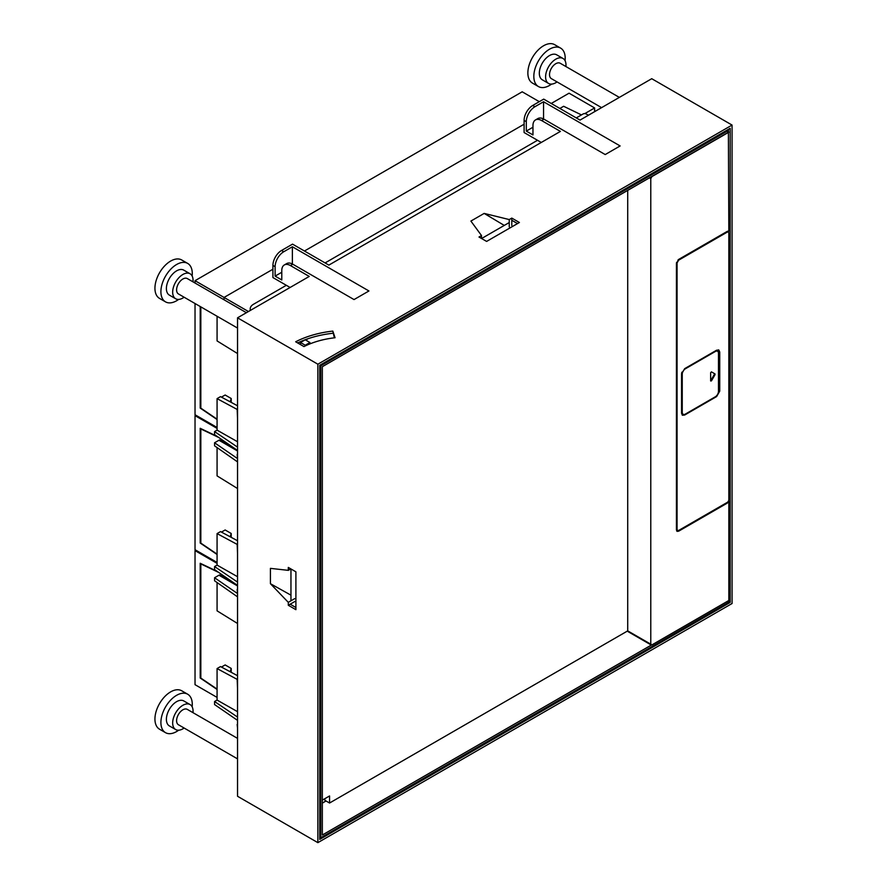 <?xml version="1.0" encoding="UTF-8"?>
<svg xmlns="http://www.w3.org/2000/svg" width="887" height="887" viewBox="0 0 887 887"><rect width="100%" height="100%" fill="white"/><g stroke="black" fill="none" stroke-linecap="round" stroke-linejoin="round"><path stroke-width="1.33" d="M224.045 299.784L224.045 297.444L272.919 269.227L224.045 297.444L224.045 299.784M304.452 251.021L524.106 124.213L304.452 251.021M248.449 311.525L195.029 280.691L195.029 283.031M230.199 401.833L231.219 398.507L225.154 395.003L221.451 397.132M231.219 398.507L231.219 402.388M237.539 450.441L214.565 434.63L214.565 431.581L217.071 430.14L217.071 398.629L237.151 409.417M217.071 398.629L220.519 396.633L237.539 405.78M237.539 353.558L217.071 340.918L217.071 316.249M217.071 430.14L237.539 441.748M237.539 447.137L214.565 431.581M237.539 418.354L237.151 409.084M237.539 458.058L237.139 454.565M237.539 361.94L237.539 365.666M200.828 306.88L200.828 408.142L217.071 419.163M581.462 114.911L563.633 106.274L559.874 108.447M200.207 306.514L200.207 408.075L217.071 419.518M195.029 303.531L195.029 414.75L217.071 427.479M200.828 407.721L200.207 408.075M539.285 101.672L522.188 91.804L195.029 280.691M594.623 111.662L594.623 107.948L584.832 113.603M594.623 107.948L569.055 93.19L551.248 103.469M230.199 536.801L231.219 533.475L225.154 529.971L221.451 532.1M231.219 533.475L231.219 537.345M235.632 449.132L220.065 440.14A2.217 1.286 -60 0 0 218.956 440.24L214.565 442.779L237.539 458.59M237.539 461.894L214.565 445.828L214.565 442.779M237.539 585.409L214.565 569.598L214.565 566.549L217.071 565.097L217.071 533.597L237.151 544.385M217.071 533.597L220.519 531.601L237.539 540.748M237.539 488.526L217.071 475.887L217.071 447.58M217.071 565.097L237.539 576.716M237.539 582.105L214.565 566.549M237.539 553.322L237.151 544.053M237.539 593.015L237.139 589.533M237.539 496.908L237.539 500.623M218.679 437.457L200.828 428.964L200.828 543.11L217.071 554.12M216.971 436.282L200.207 428.299L200.207 543.044L217.071 554.486M217.071 428.377L195.029 415.648L195.029 549.718L217.071 562.436M200.828 542.689L200.207 543.044M195.029 415.648L195.805 415.205M230.199 671.769L231.219 668.432L225.154 664.928L221.451 667.068M231.219 668.432L231.219 672.313M235.632 584.089L220.065 575.098A2.217 1.286 -60 0 0 218.956 575.208L214.565 577.747L237.539 593.558M237.539 596.851L214.565 580.785L214.565 577.747M237.539 720.366L214.565 704.555L214.565 701.517L217.071 700.065L217.071 668.565L237.151 679.353M217.071 668.565L220.519 666.569L237.539 675.706M237.539 623.494L217.071 610.844L217.071 582.548M217.071 700.065L237.539 711.684M237.539 717.073L214.565 701.517M237.539 688.29L237.151 679.021M237.539 727.983L237.139 724.502M237.539 631.877L237.539 635.591M218.679 572.425L200.828 563.921L200.828 678.078L217.071 689.088M216.971 571.25L200.207 563.267L200.207 678.012L217.071 689.454M217.071 563.345L195.029 550.616L195.029 684.675L217.071 697.404M200.828 677.646L200.207 678.012M195.029 550.616L195.805 550.162M332.813 331.095A77.657 44.838 0 0 0 295.67 341.783L303.986 346.584A65.915 38.052 180 0 1 335.053 337.747L332.813 331.095L334.355 337.825M332.813 333.268A77.657 44.838 0 0 0 297.688 342.947M290.104 287.477L272.919 277.564L272.919 265.424A12.207 7.041 -60 0 1 281.545 250.478L292.533 244.136L328.855 265.102L560.418 131.409L541.591 120.543A12.207 7.041 -120 0 0 535.493 119.933A12.207 7.041 -120 0 0 532.965 125.522L532.965 134.946L526.301 131.099L532.965 127.24M237.539 317.823L317.868 364.202L732.063 125.067L732.063 603.515L317.868 842.65L237.539 796.271L237.539 317.823L309.241 276.434L290.415 265.557A12.207 7.041 -120 0 0 284.317 264.958L286.667 263.594A12.207 7.041 -120 0 1 292.765 264.204L354.035 299.573L368.937 290.969L292.377 246.763L283.751 251.742L281.545 250.478M541.281 142.463L524.106 132.54L524.106 120.41A12.207 7.041 -60 0 1 532.732 105.464L543.709 99.122L580.031 120.089L651.734 78.699L732.063 125.067M535.493 119.933L537.844 118.581A12.207 7.041 -120 0 1 543.953 119.18L605.211 154.56L620.124 145.945L543.554 101.75L534.928 106.728L532.732 105.464M481.53 238.492L481.53 235.565L470.886 221.074L484.158 213.412L509.249 219.566L511.788 218.091L511.788 220.275L517.509 223.579M481.53 235.565L478.991 237.029L486.608 241.419L519.394 222.493L511.788 218.091M730.178 602.428L319.752 839.39L319.752 365.289L730.178 128.327L730.178 602.428L728.449 601.43M543.554 101.75L543.554 118.969M317.868 842.65L317.868 364.202M295.903 607.506L290.182 604.191L288.297 605.278L288.297 602.351L270.424 583.701L270.424 568.367L288.297 570.352L290.836 568.889M288.297 605.278L295.903 609.679L295.903 571.816L288.297 567.425L288.297 570.352M284.317 264.958A12.207 7.041 -120 0 0 281.789 270.546L281.789 279.959L275.114 276.112L281.789 272.265M292.377 246.763L292.377 263.982M511.788 225.431L511.788 220.275M270.424 583.701L290.958 595.166M288.297 602.351L294.728 598.636M588.425 115.243L586.229 113.979A2.217 1.286 180 0 0 583.092 113.979L576.273 117.916M537.511 140.29L325.085 262.929M286.335 285.304L253.471 304.285A11.099 6.409 180 0 0 250.223 308.809L250.223 310.505M250.533 310.328A11.099 6.409 180 0 1 250.223 308.809M601.597 107.637L551.359 78.633A8.87 5.122 -60 0 1 549.519 74.575A8.87 5.122 -60 0 1 553.388 65.638A8.87 5.122 -60 0 1 560.229 63.265L619.348 97.393M237.539 328.068L178.431 293.941A8.87 5.122 -60 0 1 176.591 289.883A8.87 5.122 -60 0 1 180.46 280.946A8.87 5.122 -60 0 1 187.301 278.573L246.42 312.701M237.539 758.873L178.431 724.746A8.87 5.122 -60 0 1 176.591 720.687A8.87 5.122 -60 0 1 180.46 711.751A8.87 5.122 -60 0 1 187.301 709.378L237.539 738.383M178.642 730.223A22.186 12.806 -60 0 1 165.492 732.651L159.538 729.214A22.186 12.806 -60 0 1 154.937 719.058A22.186 12.806 -60 0 1 164.627 696.727A22.186 12.806 -60 0 1 181.724 690.785L187.689 694.222A22.186 12.806 -60 0 1 192.279 704.378A22.186 12.806 -60 0 1 192.146 706.817M178.642 299.418A22.186 12.806 -60 0 1 165.492 301.846L159.538 298.409A22.186 12.806 -60 0 1 154.937 288.253A22.186 12.806 -60 0 1 164.627 265.923A22.186 12.806 -60 0 1 181.724 259.98L187.689 263.417A22.186 12.806 -60 0 1 192.279 273.573A22.186 12.806 -60 0 1 192.146 276.012M551.57 84.11A22.186 12.806 -60 0 1 538.42 86.538L532.466 83.101A22.186 12.806 -60 0 1 527.865 72.945A22.186 12.806 -60 0 1 537.555 50.614A22.186 12.806 -60 0 1 554.652 44.672L560.617 48.109A22.186 12.806 -60 0 1 565.207 58.265A22.186 12.806 -60 0 1 565.074 60.704M165.492 732.651A22.186 12.806 -60 0 1 160.902 722.495A22.186 12.806 -60 0 1 170.592 700.165A22.186 12.806 -60 0 1 187.689 694.222M165.492 301.846A22.186 12.806 -60 0 1 160.902 291.69A22.186 12.806 -60 0 1 170.592 269.36A22.186 12.806 -60 0 1 187.689 263.417M538.42 86.538A22.186 12.806 -60 0 1 533.83 76.382A22.186 12.806 -60 0 1 543.509 54.052A22.186 12.806 -60 0 1 560.617 48.109M184.108 728.027A14.425 8.327 -60 0 1 175.659 729.546L169.384 725.932A14.425 8.327 -60 0 1 166.39 719.324A14.425 8.327 -60 0 1 172.688 704.81A14.425 8.327 -60 0 1 183.797 700.952L190.073 704.566A14.425 8.327 -60 0 1 193.067 711.174A14.425 8.327 -60 0 1 192.989 712.66M184.108 297.223A14.425 8.327 -60 0 1 175.659 298.753L169.384 295.127A14.425 8.327 -60 0 1 166.39 288.519A14.425 8.327 -60 0 1 172.688 274.005A14.425 8.327 -60 0 1 183.797 270.147L190.073 273.773A14.425 8.327 -60 0 1 193.067 280.37A14.425 8.327 -60 0 1 192.989 281.855M557.036 81.914A14.425 8.327 -60 0 1 548.587 83.445L542.312 79.819A14.425 8.327 -60 0 1 539.318 73.211A14.425 8.327 -60 0 1 545.616 58.697A14.425 8.327 -60 0 1 556.726 54.839L563.001 58.464A14.425 8.327 -60 0 1 565.995 65.061A14.425 8.327 -60 0 1 565.917 66.547M175.659 729.546A14.425 8.327 -60 0 1 172.666 722.949A14.425 8.327 -60 0 1 178.963 708.436A14.425 8.327 -60 0 1 190.073 704.566M175.659 298.753A14.425 8.327 -60 0 1 172.666 292.145A14.425 8.327 -60 0 1 178.963 277.631A14.425 8.327 -60 0 1 190.073 273.773M548.587 83.445A14.425 8.327 -60 0 1 545.594 76.836A14.425 8.327 -60 0 1 551.891 62.323A14.425 8.327 -60 0 1 563.001 58.464M290.182 604.191L294.728 601.574M504.282 225.42L484.158 213.412M509.249 226.895L509.249 219.566M526.301 131.099L526.301 121.674A12.207 7.041 -60 0 1 534.928 106.728M275.114 276.112L275.114 266.688A12.207 7.041 -60 0 1 283.751 251.742M512.498 220.675L511.788 221.085M509.249 222.548L481.586 238.525M308.088 338.69L305.705 340.065M290.958 568.955L290.958 600.821M290.958 603.748L290.958 604.646M728.36 129.38A2.661 1.541 180 0 1 728.449 129.779A2.661 1.541 180 0 1 727.662 130.866L320.772 365.788L319.83 365.244M728.449 129.779L728.449 131.598A2.661 1.541 180 0 1 728.382 131.919A2.661 1.541 180 0 1 727.662 132.684L322.336 366.697L322.336 835L651.38 645.026M320.772 365.788L320.772 837.716L319.752 837.128M728.449 600.721L728.449 601.708A2.661 1.541 180 0 1 727.662 602.794L320.772 837.716M728.837 132.185L651.967 176.568L650.781 178.609L650.781 644.195L651.967 644.871L728.837 600.488L728.837 501.443L727.273 503.117L678.633 531.191L677.08 531.346L676.437 529.927L676.437 263.251L678.633 259.447L727.273 231.374L728.837 231.23L728.382 131.919M322.336 803.112L326.028 800.983M324.842 798.677L324.842 800.307L329.554 803.023L627.719 630.879L627.719 190.383M309.94 343.879L309.94 342.515L305.239 339.799L300.527 342.515L300.527 344.588M651.967 644.871L627.719 630.879M676.803 531.113A3.104 1.796 120 0 0 678.001 530.836L726.641 502.752A3.104 1.796 120 0 0 726.653 502.752M678.078 259.858L678.633 260.179L677.069 262.896L677.069 529.561L676.437 529.206A2.217 1.286 120 0 0 676.892 530.215A2.217 1.286 120 0 0 677.258 530.315M728.016 231.884A2.217 1.286 120 0 0 727.75 231.629A2.217 1.286 120 0 0 726.641 231.729L678.622 259.459M728.216 231.075L728.216 231.884M676.892 530.215L678.633 530.47L727.273 502.386A2.217 1.286 120 0 0 728.837 499.669L728.837 233.004L728.382 231.984L727.273 232.095L678.633 260.179M677.524 530.581L677.069 529.561M682.158 415.027A4.435 2.561 120 0 0 684.043 414.661L684.675 415.027L716.596 396.589L719.734 391.156L719.734 352.028L719.113 351.662A4.435 2.561 120 0 0 718.481 349.855M684.675 415.027L682.458 415.238L681.538 413.209L681.538 374.081L684.675 368.648L716.596 350.21L718.825 349.999L719.734 352.028M300.527 342.515L305.239 345.231L305.239 345.963M322.336 800.129L329.554 795.961L329.554 803.023M309.94 342.515L305.239 345.231M716.419 395.935A4.435 2.561 120 0 0 719.113 390.79L719.113 351.662M681.903 372.152A4.435 2.561 120 0 0 681.615 373.859L681.615 411.901A4.435 2.561 120 0 0 682.535 413.93A4.435 2.561 120 0 0 682.868 414.074M717.228 351.119A4.435 2.561 120 0 0 716.94 350.897A4.435 2.561 120 0 0 715.698 350.731M716.94 350.897L717.561 351.263A4.435 2.561 120 0 1 718.481 353.292L718.481 391.333A4.435 2.561 120 0 1 715.343 396.777L685.385 414.074A4.435 2.561 120 0 1 683.156 414.296A4.435 2.561 120 0 1 682.247 412.267L682.247 374.214L681.615 373.859M717.561 351.263A4.435 2.561 120 0 0 715.343 351.485L685.385 368.781A4.435 2.561 120 0 0 682.247 374.214M710.642 380.756L711.441 380.889L710.642 380.966L710.642 372.717L711.441 371.875L715.011 373.937L715.011 374.702L714.379 374.336L714.379 373.571L715.011 373.937M710.642 380.966L711.441 380.889L715.011 374.702M710.82 380.523L714.379 374.336M711.441 371.875L714.379 373.571M218.956 440.24L237.539 450.984M218.956 575.208L237.539 585.941M292.765 264.204L290.415 265.557M543.953 119.18L541.591 120.543M526.301 121.674L524.106 120.41M275.114 266.688L272.919 265.424M727.662 130.866L727.662 132.684M727.662 601.164L727.662 602.794M649.45 177.832L650.781 178.609M726.641 502.752L727.273 503.117M726.641 231.729L727.273 232.095M678.001 530.836L678.633 531.191M677.069 262.896L676.504 262.574M719.113 390.79L719.734 391.156M681.615 411.901L682.247 412.267M727.75 231.629L728.382 231.984M627.231 631.156L651.125 644.96M682.535 413.93L683.156 414.296"/></g></svg>
